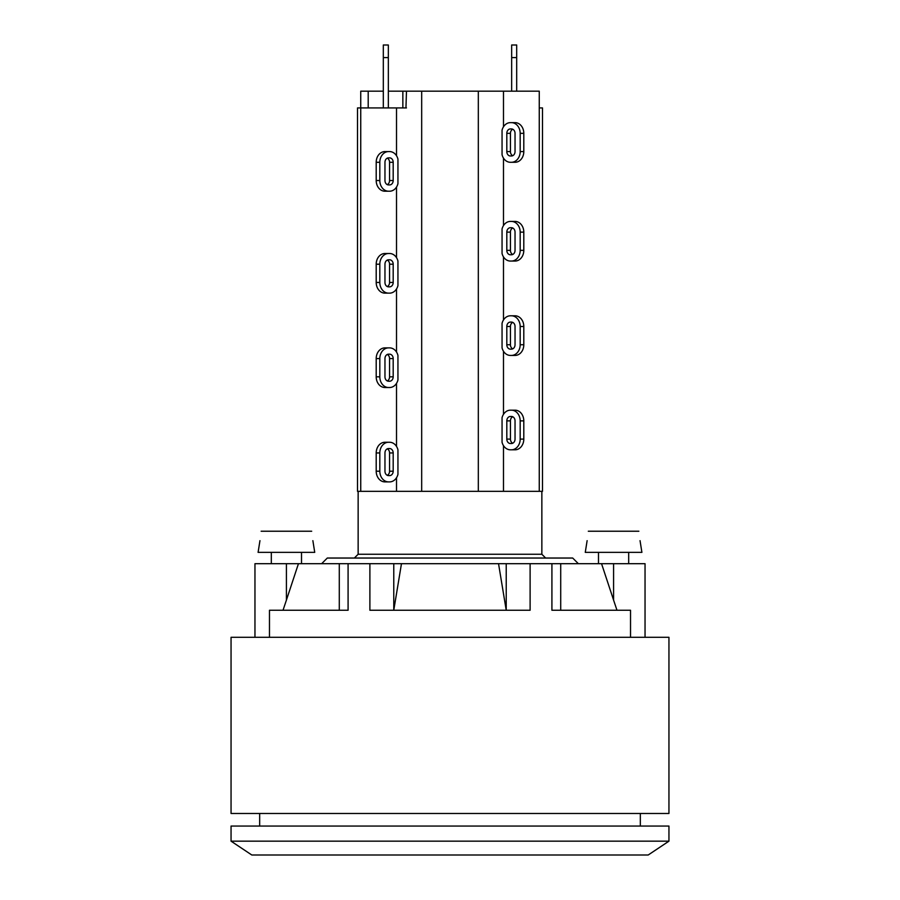 <?xml version="1.0" encoding="UTF-8"?>
<svg xmlns="http://www.w3.org/2000/svg" width="900" height="900" viewBox="0 0 900 900"><rect width="100%" height="100%" fill="white"/><g stroke="black" fill="none" stroke-linecap="round" stroke-linejoin="round"><path stroke-width="1.35" d="M502.054 228.96A10.699 8.741 90 0 1 510.412 221.422L511.436 221.422A10.699 8.741 90 0 1 520.178 232.121L520.178 250.357A10.699 8.741 90 0 1 511.436 261.056L510.412 261.056A10.699 8.741 90 0 1 502.054 253.519L502.054 228.96M515.036 232.121L515.036 250.357A4.399 3.6 90 0 1 511.436 254.768L510.412 254.768A4.399 3.6 90 0 1 506.812 250.357L506.812 232.121A4.399 3.6 90 0 1 510.412 227.711L511.436 227.711A4.399 3.6 90 0 1 515.036 232.121M512.73 228.004A4.399 3.6 -90 0 0 510.435 232.121L510.435 250.357A4.399 3.6 -90 0 0 512.73 254.475M511.436 221.422L515.059 221.422A10.699 8.741 -90 0 1 523.8 232.121L523.8 250.357A10.699 8.741 -90 0 1 515.059 261.056L511.436 261.056M503.483 256.882L503.483 319.973M539.257 107.921L539.257 491.332L542.486 491.332L542.486 107.921L539.257 107.921L539.257 91.181L406.474 91.181L405.956 107.921M503.483 158.107L503.483 225.596M385.965 253.507L389.588 253.507A10.699 8.741 -90 0 1 397.946 261.045L397.946 285.615A10.699 8.741 -90 0 1 389.588 293.141L388.564 293.141A10.699 8.741 -90 0 1 379.822 282.454L379.822 264.206A10.699 8.741 -90 0 1 388.564 253.507L389.588 253.507M388.564 253.507L384.941 253.507A10.699 8.741 90 0 0 376.2 264.206L376.2 282.454A10.699 8.741 90 0 0 384.941 293.141L388.564 293.141M387.27 286.56A4.399 3.6 90 0 0 389.565 282.454L389.565 264.206A4.399 3.6 90 0 0 387.27 260.1M388.564 286.852A4.399 3.6 -90 0 1 384.964 282.454L384.964 264.206A4.399 3.6 -90 0 1 388.564 259.796L389.588 259.796A4.399 3.6 -90 0 1 393.188 264.206L393.188 282.454A4.399 3.6 -90 0 1 389.588 286.852L388.564 286.852L389.588 286.852M396.517 288.968L396.517 352.058M421.684 91.181L421.684 491.332L539.257 491.332M396.517 187.042L396.517 257.681M478.316 91.181L478.316 491.332M406.474 107.921L360.743 107.921L360.743 491.332L421.684 491.332M502.054 323.336A10.699 8.741 90 0 1 510.412 315.799L511.436 315.799A10.699 8.741 90 0 1 520.178 326.498L520.178 344.734A10.699 8.741 90 0 1 511.436 355.433L510.412 355.433A10.699 8.741 90 0 1 502.054 347.895L502.054 323.336M515.036 326.498L515.036 344.734A4.399 3.6 90 0 1 511.436 349.144L510.412 349.144A4.399 3.6 90 0 1 506.812 344.734L506.812 326.498A4.399 3.6 90 0 1 510.412 322.088L511.436 322.088A4.399 3.6 90 0 1 515.036 326.498M512.73 322.38A4.399 3.6 -90 0 0 510.435 326.498L510.435 344.734A4.399 3.6 -90 0 0 512.73 348.851M511.436 315.799L515.059 315.799A10.699 8.741 -90 0 1 523.8 326.498L523.8 344.734A10.699 8.741 -90 0 1 515.059 355.433L511.436 355.433M503.483 351.259L503.483 414.349M385.965 347.884L389.588 347.884A10.699 8.741 -90 0 1 397.946 355.421L397.946 379.991A10.699 8.741 -90 0 1 389.588 387.517L388.564 387.517A10.699 8.741 -90 0 1 379.822 376.83L379.822 358.582A10.699 8.741 -90 0 1 388.564 347.884L389.588 347.884M388.564 347.884L384.941 347.884A10.699 8.741 90 0 0 376.2 358.582L376.2 376.83A10.699 8.741 90 0 0 384.941 387.517L388.564 387.517M387.27 380.936A4.399 3.6 90 0 0 389.565 376.83L389.565 358.582A4.399 3.6 90 0 0 387.27 354.476M384.964 376.83L384.964 358.582A4.399 3.6 -90 0 1 388.564 354.173L389.588 354.173A4.399 3.6 -90 0 1 393.188 358.582L393.188 376.83A4.399 3.6 -90 0 1 389.588 381.229L388.564 381.229A4.399 3.6 -90 0 1 384.964 376.83M396.517 383.344L396.517 446.434M383.31 91.181L360.743 91.181L360.743 107.921L357.514 107.921L357.514 491.332L360.743 491.332M502.054 417.713A10.699 8.741 90 0 1 510.412 410.175L511.436 410.175A10.699 8.741 90 0 1 520.178 420.874L520.178 439.11A10.699 8.741 90 0 1 511.436 449.809L510.412 449.809A10.699 8.741 90 0 1 502.054 442.271L502.054 417.713M514.035 410.175L510.412 410.175M515.036 420.874L515.036 439.11A4.399 3.6 90 0 1 511.436 443.52L510.412 443.52A4.399 3.6 90 0 1 506.812 439.11L506.812 420.874A4.399 3.6 90 0 1 510.412 416.464L511.436 416.464A4.399 3.6 90 0 1 515.036 420.874M512.73 416.756A4.399 3.6 -90 0 0 510.435 420.874L510.435 439.11A4.399 3.6 -90 0 0 512.73 443.228M511.436 410.175L515.059 410.175A10.699 8.741 -90 0 1 523.8 420.874L523.8 439.11A10.699 8.741 -90 0 1 515.059 449.809L511.436 449.809M503.483 445.635L503.483 491.332M385.965 442.26L389.588 442.26A10.699 8.741 -90 0 1 397.946 449.798L397.946 474.368A10.699 8.741 -90 0 1 389.588 481.894L388.564 481.894A10.699 8.741 -90 0 1 379.822 471.206L379.822 452.959A10.699 8.741 -90 0 1 388.564 442.26L389.588 442.26M388.564 442.26L384.941 442.26A10.699 8.741 90 0 0 376.2 452.959L376.2 471.206A10.699 8.741 90 0 0 384.941 481.894L388.564 481.894M387.27 475.312A4.399 3.6 90 0 0 389.565 471.206L389.565 452.959A4.399 3.6 90 0 0 387.27 448.853M384.964 471.206L384.964 452.959A4.399 3.6 -90 0 1 388.564 448.549L389.588 448.549A4.399 3.6 -90 0 1 393.188 452.959L393.188 471.206A4.399 3.6 -90 0 1 389.588 475.605L388.564 475.605A4.399 3.6 -90 0 1 384.964 471.206M396.517 477.72L396.517 491.332M668.947 637.301L231.053 637.301L231.053 813.476L668.947 813.476L668.947 637.301M231.053 841.163L251.809 855L648.191 855L668.947 841.163L668.947 826.054L231.053 826.054L231.053 841.163L668.947 841.163M587.126 540.664L585.27 552.364L641.903 552.364L640.046 540.664M259.954 540.664L258.097 552.364L314.73 552.364L312.874 540.664M638.865 531.225L588.308 531.225M311.692 531.225L261.135 531.225M628.684 552.364L628.684 563.692M301.511 552.364L301.511 563.692M283.028 610.256L286.414 600.097L283.028 610.256M560.711 610.256L560.711 563.692L348.086 563.692L348.086 610.256L269.471 610.256L269.471 637.301M286.414 563.692L286.414 600.097L298.451 563.692L254.959 563.692L254.959 637.301M616.972 610.256L613.586 600.097L616.972 610.256M630.529 637.301L630.529 610.256L551.914 610.256L551.914 563.692M645.041 637.301L645.041 563.692L601.549 563.692L613.586 600.097L613.586 563.692M298.451 563.692L348.086 563.692M560.711 563.692L601.549 563.692M369.889 563.692L369.889 610.256L530.111 610.256L530.111 563.692M506.228 563.692L506.228 610.256L498.532 563.692M401.468 563.692L393.772 610.256L393.772 563.692M339.289 610.256L339.289 563.692M578.351 563.692L572.692 558.034L327.308 558.034L321.649 563.692M354.364 558.034L358.144 554.254L541.856 554.254L545.636 558.034M358.144 554.254L358.144 491.332M388.339 107.921L388.339 45L383.31 45L383.31 107.921M516.69 91.181L516.69 45L511.661 45L511.661 91.181M388.339 91.181L406.474 91.181M402.851 91.181L402.851 107.921M368.201 91.181L368.201 107.921M396.517 155.756L396.517 107.921M397.946 159.12L397.946 183.679A10.699 8.741 -90 0 1 389.588 191.216L388.564 191.216A10.699 8.741 -90 0 1 379.822 180.529L379.822 162.281A10.699 8.741 -90 0 1 388.564 151.583L389.588 151.583A10.699 8.741 -90 0 1 397.946 159.12M384.964 180.529L384.964 162.281A4.399 3.6 -90 0 1 388.564 157.871L389.588 157.871A4.399 3.6 -90 0 1 393.188 162.281L393.188 180.529A4.399 3.6 -90 0 1 389.588 184.928L388.564 184.928A4.399 3.6 -90 0 1 384.964 180.529M387.27 184.635A4.399 3.6 90 0 0 389.565 180.529L389.565 162.281A4.399 3.6 90 0 0 387.27 158.175M388.564 191.216L384.941 191.216A10.699 8.741 90 0 1 376.2 180.529L376.2 162.281A10.699 8.741 90 0 1 384.941 151.583L388.564 151.583M510.412 162.281A10.699 8.741 90 0 1 502.054 154.744L502.054 130.174A10.699 8.741 90 0 1 510.412 122.636L511.436 122.636A10.699 8.741 90 0 1 520.178 133.335L520.178 151.583A10.699 8.741 90 0 1 511.436 162.281L510.412 162.281M511.436 162.281L515.059 162.281A10.699 8.741 -90 0 0 523.8 151.583L523.8 133.335A10.699 8.741 -90 0 0 515.059 122.636L511.436 122.636M512.73 129.229A4.399 3.6 -90 0 0 510.435 133.335L510.435 151.583A4.399 3.6 -90 0 0 512.73 155.689M515.036 133.335L515.036 151.583A4.399 3.6 90 0 1 511.436 155.981L510.412 155.981A4.399 3.6 90 0 1 506.812 151.583L506.812 133.335A4.399 3.6 90 0 1 510.412 128.936L511.436 128.936A4.399 3.6 90 0 1 515.036 133.335M503.483 126.81L503.483 91.181M506.812 232.121L510.435 232.121M506.812 250.357L510.435 250.357M523.8 250.357L520.178 250.357M523.8 232.121L520.178 232.121M389.565 264.206L393.188 264.206M389.565 282.454L393.188 282.454M376.2 282.454L379.822 282.454M376.2 264.206L379.822 264.206M506.812 326.498L510.435 326.498M506.812 344.734L510.435 344.734M523.8 344.734L520.178 344.734M523.8 326.498L520.178 326.498M389.565 358.582L393.188 358.582M389.565 376.83L393.188 376.83M376.2 376.83L379.822 376.83M376.2 358.582L379.822 358.582M506.812 420.874L510.435 420.874M506.812 439.11L510.435 439.11M523.8 439.11L520.178 439.11M523.8 420.874L520.178 420.874M389.565 452.959L393.188 452.959M389.565 471.206L393.188 471.206M376.2 471.206L379.822 471.206M376.2 452.959L379.822 452.959M388.339 57.589L383.31 57.589M511.661 57.589L516.69 57.589M393.188 180.529L389.565 180.529M393.188 162.281L389.565 162.281M376.2 162.281L379.822 162.281M376.2 180.529L379.822 180.529M510.435 151.583L506.812 151.583M510.435 133.335L506.812 133.335M523.8 133.335L520.178 133.335M523.8 151.583L520.178 151.583M640.327 826.054L640.327 813.476M259.673 826.054L259.673 813.476M598.489 563.692L598.489 552.364M271.316 563.692L271.316 552.364M541.856 491.332L541.856 554.254"/></g></svg>
